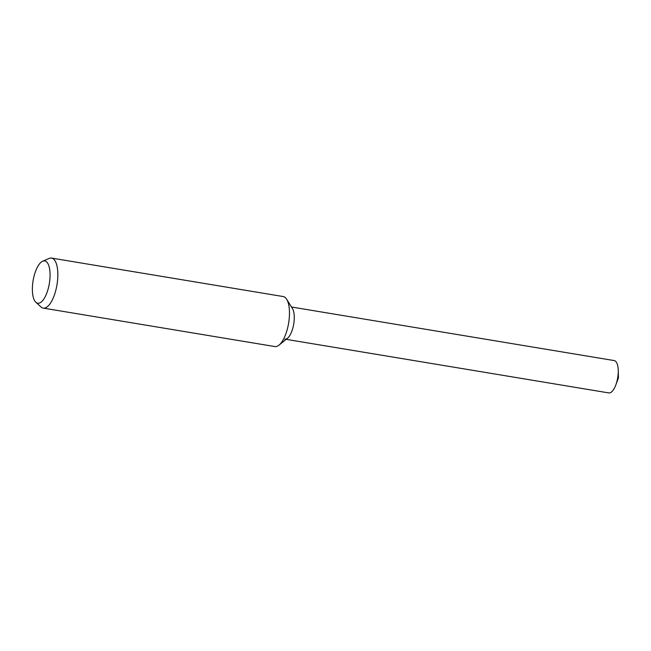 <?xml version="1.0" encoding="UTF-8"?>
<svg xmlns="http://www.w3.org/2000/svg" width="651" height="651" viewBox="0 0 651 651"><rect width="100%" height="100%" fill="white"/><g stroke="black" fill="none" stroke-linecap="round" stroke-linejoin="round"><path stroke-width="0.98" d="M42.681 261.206L49.102 258.431A25.348 9.741 99.4 0 1 51.535 258.081L283.161 296.539A25.348 9.741 99.4 0 1 286.66 299.257A25.348 9.741 99.4 0 1 288.141 325.703A25.348 9.741 99.4 0 1 279.043 345.111A25.348 9.741 99.4 0 1 274.86 346.56L43.226 308.102A25.348 9.741 99.4 0 1 41.037 306.987L35.862 302.284A21.45 8.243 99.4 0 1 33.494 278.555A21.45 8.243 99.4 0 1 42.681 261.206A21.45 8.243 99.4 0 1 48.947 285.594A21.45 8.243 99.4 0 1 35.862 302.284M286.66 299.257L292.454 308.541A16.397 6.298 99.4 0 1 293.414 325.646A16.397 6.298 99.4 0 1 287.53 338.195L279.043 345.111M51.535 258.081A25.348 9.741 99.4 0 1 56.515 287.254A25.348 9.741 99.4 0 1 43.226 308.102M291.485 307.003L614.17 360.573A16.397 6.298 99.4 0 1 618.247 370.378A16.397 6.298 99.4 0 1 617.392 379.435A16.397 6.298 99.4 0 1 615.822 384.953A16.397 6.298 99.4 0 1 608.799 392.919L286.115 339.342M293.414 325.646A16.397 6.298 99.4 0 1 284.821 339.13M615.822 384.953L618.45 377.897L618.247 370.378"/></g></svg>
